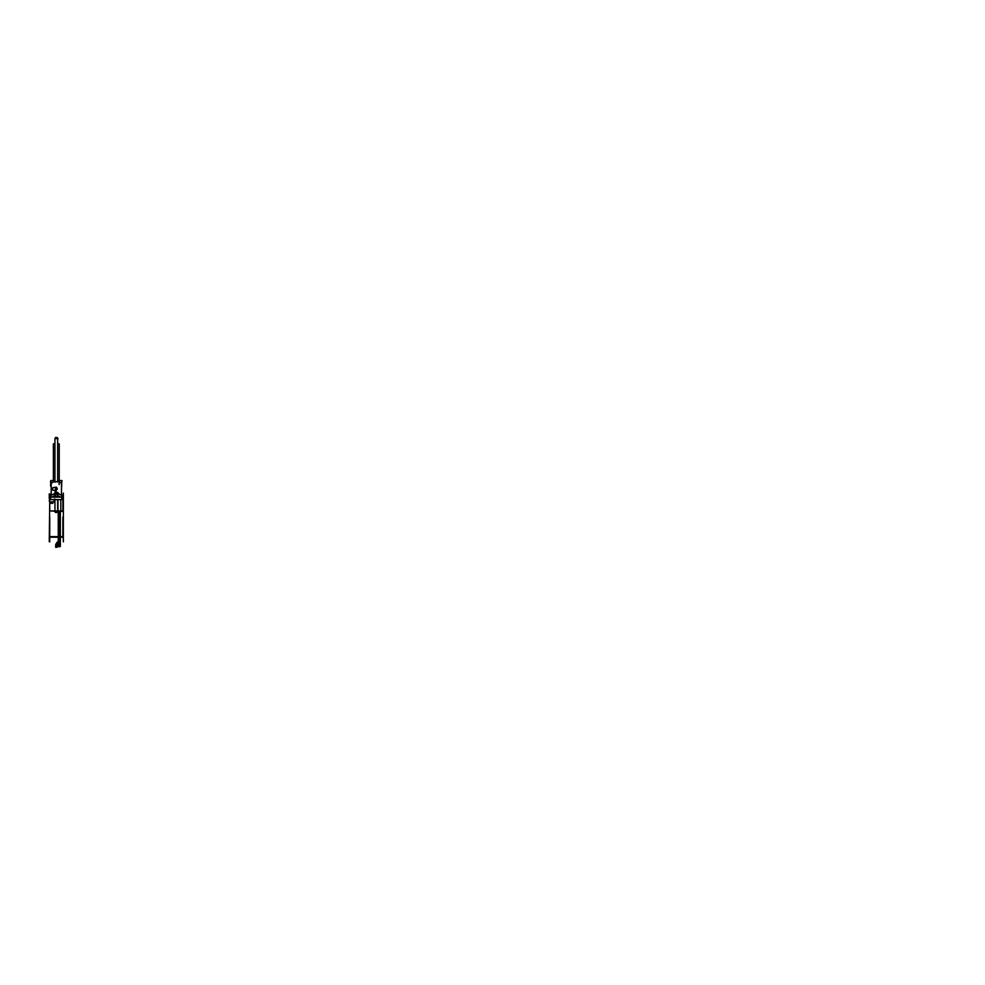 <?xml version="1.0" encoding="UTF-8"?>
<svg xmlns="http://www.w3.org/2000/svg" width="985" height="985" viewBox="0 0 985 985"><rect width="100%" height="100%" fill="white"/><g stroke="black" fill="none" stroke-linecap="round" stroke-linejoin="round"><path stroke-width="1.48" d="M54.655 496.551L53.042 496.551L54.163 497.142M58.201 546.65L60.06 546.65L58.694 545.85L60.184 545.887L60.208 546.65L60.344 545.912L60.344 511.437M55.689 545.813L56.995 545.813L56.995 547.291L55.689 547.291L55.689 544.496L57.093 542.279L57.044 545.887L58.694 545.85L58.398 511.437M56.995 542.279L57.044 545.887M58.016 546.429L58.694 545.887M60.344 545.85L60.06 546.65M60.344 545.912L58.694 545.912M58.25 511.437L58.25 541.405L57.093 542.279M58.016 545.85L58.016 542.144L57.955 545.85M59.494 482.318A1.822 1.822 180 0 1 60.294 482.724A1.822 1.822 0 0 0 59.494 482.318A1.822 1.822 180 0 1 60.294 482.724A1.822 1.822 0 0 0 59.494 482.318A1.822 1.822 180 0 1 60.294 482.724A1.822 1.822 0 0 0 59.494 482.318A1.822 1.822 180 0 1 60.294 482.724A1.822 1.822 0 0 0 59.494 482.318M62.868 510.489L62.868 498.398L62.03 498.398M51.811 502.288L52.993 501.894M52.07 502.412L52.907 502.288M52.771 503.36L52.661 502.412M51.146 503.138L50.001 503.273L50.851 502.855M50.198 503.138L50.974 503.039M50.272 502.855L51.122 502.879M49.976 501.894L49.976 502.855L51.146 502.855L51.146 501.894M56.736 512.459L55.813 512.459L56.736 512.459M55.382 512.459L55.357 511.781L56.256 512.372M56.256 511.781L57.204 512.372M55.382 438.202L57.228 438.202L57.228 437.537L55.382 437.537L55.382 438.202L55.382 437.537M55.037 438.547L57.672 438.645L57.672 481.973M62.868 510.944L49.742 510.944L49.742 493.916M49.742 541.799L49.742 517.15M58.25 536.64L49.742 536.64L49.742 532.392M49.742 531.74L49.742 525.091M49.742 524.439L49.742 517.79M49.742 509.848L49.742 503.2M49.742 502.547L49.742 501.894L54.507 501.894L54.507 499.617L54.581 502.535M49.742 501.106L49.25 541.799M49.25 501.106L49.742 498.866M49.25 498.706L49.25 493.916M62.868 517.15L63.36 541.799L63.36 493.14L62.868 497.905L62.03 497.905M62.868 511.437L50.223 510.944M62.03 497.721L62.868 497.905M62.868 498.398L62.868 502.547M62.868 503.2L62.868 509.848M62.868 517.79L62.868 524.439M62.868 525.091L62.868 531.74M62.868 532.392L62.868 536.64L60.344 536.64M49.742 497.721L50.58 497.721M49.742 537.219L58.25 537.219M60.344 537.219L62.868 537.219M56.305 438.263L58.103 438.547L56.305 438.263M57.228 438.202L56.773 437.537M54.507 511.437L57.955 511.732M54.015 499.617L54.015 501.894M54.889 501.771L54.938 503.163M51.922 502.879L51.774 501.894M57.992 496.28L58.94 496.28L57.992 496.28M53.744 496.255L54.606 496.255M57.672 496.255L58.866 496.255M54.938 443.742L53.375 443.89L54.938 443.89M57.672 443.89L59.235 443.89L59.235 481.173M59.235 443.89L57.672 443.742M59.568 496.551L58.497 496.551L59.568 496.551M57.524 496.822L54.163 496.551M55.086 493.965L55.382 495.984L53.042 496.551M51.195 494.987L51.195 483.315L53.141 482.145L53.141 481.173L54.938 481.173M55.702 490.653L53.338 490.308A1.367 1.367 180 0 1 53.338 487.612L56.441 487.156L53.362 487.797A1.17 1.17 0 0 0 52.402 488.646L52.402 489.274A1.17 1.17 0 0 0 53.362 490.111L55.702 490.456M57.77 492.685L59.519 494.199M57.672 481.173L59.469 481.173L59.469 482.145L61.513 483.315L61.513 495.036M57.955 481.345L55.234 482.047L53.141 481.173M55.628 494.384L55.628 493.177M55.135 493.165L55.135 494.31M55.628 492.66L55.135 491.49L55.086 493.005M57.032 492.734L56.982 494.384M57.475 494.31L57.056 493.214M59.211 484.645L58.952 483.536L59.211 484.645M58.521 493.781L59.506 494.187M60.984 497.142L57.733 495.775L57.524 494.15L57.228 495.997L57.524 493.965M57.524 492.414L57.733 493.633L61.636 495.283L57.918 493.522L57.807 492.414M57.228 494.384L55.086 494.15M50.58 495.393L50.875 497.314L50.58 495.393L54.692 493.522L55.086 492.069L54.877 493.633L50.974 495.283L50.974 497.142M55.382 495.984L55.382 494.384M57.228 494.63L58.189 496.551M51.626 497.142L55.086 495.467M54.421 496.551L55.345 496.748M62.03 499.457L61.636 497.142M62.03 497.314L61.821 495.16M61.735 497.314L61.735 499.457M50.58 497.314L50.58 499.457M50.875 497.142L61.723 497.142L62.03 499.617M55.345 496.502L57.524 496.575M50.74 486.233L50.53 484.94L51.195 486.602M50.826 481.345L50.924 485.149M50.53 481.345L50.826 484.94M61.513 486.442L61.513 485.556M61.513 485.211L61.686 481.345L61.686 484.94M61.981 481.345L61.981 480.557L59.235 480.557M51.269 483.019L50.838 480.557L53.375 480.557M60.787 499.617L60.787 510.944M57.955 499.617L57.955 510.944M54.655 496.28L53.682 496.28M56.995 545.936L55.689 545.936M58.694 545.37L58.694 511.437M60.048 545.85L60.048 511.437M59.506 482.367A1.773 1.773 180 0 1 60.22 482.724M53.559 490.136A1.182 1.182 180 0 1 52.377 489.213M52.377 488.695A1.182 1.182 180 0 1 53.559 487.772M53.978 487.71A1.317 1.317 0 0 0 52.205 488.954A1.317 1.317 0 0 0 53.978 490.198M55.086 492.722L55.702 488.326C56.194 487.464 56.674 487.452 57.167 488.314L57.167 489.41M50.001 503.273L51.134 503.273L49.976 503.249M57.955 481.173L59.469 481.173M53.141 481.751L54.729 481.751M57.881 481.751L59.469 481.751M57.918 493.522L57.733 495.775M54.692 493.522L54.877 495.775M61.772 486.233L61.587 485.149M56.982 492.66L56.182 492.66M56.982 493.436L55.628 493.436M55.086 493.165L56.194 492.525L56.194 488.326L56.674 489.41M58.497 496.095L58.497 497.142M55.098 492.685L54.31 493.682M51.959 503.36L51.749 502.288M54.938 438.645L54.938 481.973M54.938 499.617L54.938 510.944M57.672 499.617L57.672 510.944M53.375 443.89L53.375 481.173L53.375 443.89M50.58 496.76L49.742 496.76L50.58 496.76M50.58 496.908L49.742 496.908L50.58 496.908M54.31 496.021L54.31 497.142M54.791 495.566L54.791 496.317M54.791 499.001L54.791 502.633L54.791 499.001M61.723 499.617L50.58 499.617"/></g></svg>
